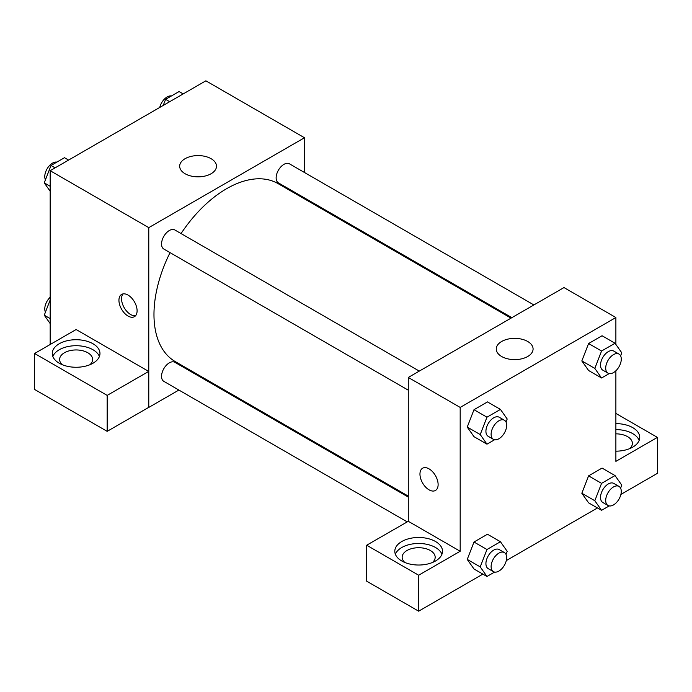 <?xml version="1.0" encoding="UTF-8"?>
<svg xmlns="http://www.w3.org/2000/svg" width="692" height="692" viewBox="0 0 692 692"><rect width="100%" height="100%" fill="white"/><g stroke="black" fill="none" stroke-linecap="round" stroke-linejoin="round"><path stroke-width="1.04" d="M50.17 344.504L50.17 170.708L205.87 80.817L304.48 137.751L304.48 172.498M304.48 197.921L304.48 198.881M185.067 158.702A18.407 10.631 180 0 1 205.126 156.392A18.407 10.631 180 0 1 216.492 166.21A18.407 10.631 180 0 1 198.085 176.841A18.407 10.631 180 0 1 179.678 166.21A18.407 10.631 180 0 1 185.067 158.702M178.873 390.054L148.78 407.424L148.78 227.642L50.17 170.708M148.78 227.642L304.48 137.751M128.02 316.036A12.845 7.413 60 0 1 119.63 304.714A12.845 7.413 60 0 1 121.602 294.429A12.845 7.413 60 0 1 134.438 301.842A12.845 7.413 60 0 1 134.438 316.668A12.845 7.413 60 0 1 128.02 316.036M148.694 371.422L76.12 329.522L34.6 353.491L107.174 395.392L148.694 371.422L148.78 407.424M123.038 293.901A12.845 7.413 -120 0 0 122.648 304.411A12.845 7.413 -120 0 0 130.632 314.523A12.845 7.413 -120 0 0 135.615 315.682M59.252 343.751A23.857 13.771 180 0 1 85.246 340.767A23.857 13.771 180 0 1 99.977 353.491A23.857 13.771 180 0 1 76.12 367.262A23.857 13.771 180 0 1 52.263 353.491A23.857 13.771 180 0 1 59.252 343.751M99.406 356.492A23.857 13.771 0 0 0 82.781 346.26A23.857 13.771 0 0 0 59.252 349.745A23.857 13.771 0 0 0 52.834 356.492M62.323 364.727A16.513 9.532 180 0 1 59.607 359.485A16.513 9.532 180 0 1 69.797 350.68A16.513 9.532 180 0 1 87.797 352.747A16.513 9.532 180 0 1 92.633 359.485A16.513 9.532 180 0 1 89.917 364.727M107.174 395.392L107.174 431.35L148.694 407.38M34.6 353.491L34.6 389.449L107.174 431.35M201.727 376.863L200.896 377.339M419.291 371.102L174.834 229.969A11.011 6.358 120 0 0 163.831 236.327A11.011 6.358 120 0 0 163.831 249.042L408.28 390.176M408.28 497.072L174.834 362.297A11.011 6.358 120 0 0 166.357 365.246A11.011 6.358 120 0 0 161.547 376.327A11.011 6.358 120 0 0 163.831 381.361L407.155 521.846M533.887 304.947L289.429 163.814A11.011 6.358 120 0 0 280.952 166.763A11.011 6.358 120 0 0 276.143 177.844A11.011 6.358 120 0 0 278.426 182.878L511.864 317.654M511.033 318.138L278.011 183.596A102.753 59.33 120 0 0 181.053 233.559M170.042 252.632A102.753 59.33 120 0 0 153.97 314.54A102.753 59.33 120 0 0 175.249 361.579L408.28 496.112M408.28 521.292L366.673 545.218L418.66 575.225L460.18 551.256L408.28 521.292L408.28 377.46L563.98 287.569L615.88 317.533L615.88 344.434M366.673 545.218L366.673 581.176L418.66 611.183L482.869 574.118M506.31 560.581L597.464 507.954M620.906 494.417L657.4 473.345L657.4 437.387L615.88 461.365L615.88 370.8M615.88 433.849A16.513 9.532 180 0 1 627.558 436.643A16.513 9.532 180 0 1 632.393 443.382A16.513 9.532 180 0 1 629.677 448.632M639.166 440.389A23.857 13.771 0 0 0 615.88 429.611M615.88 423.616A23.857 13.771 180 0 1 639.737 437.387A23.857 13.771 180 0 1 615.88 451.167M404.863 562.492A16.513 9.532 180 0 1 402.147 557.25A16.513 9.532 180 0 1 418.66 547.718A16.513 9.532 180 0 1 435.173 557.25A16.513 9.532 180 0 1 432.457 562.492M441.946 554.249A23.857 13.771 0 0 0 425.32 544.024A23.857 13.771 0 0 0 401.793 547.51A23.857 13.771 0 0 0 395.374 554.249M401.793 541.516A23.857 13.771 180 0 1 427.786 538.532A23.857 13.771 180 0 1 442.517 551.256A23.857 13.771 180 0 1 418.66 565.027A23.857 13.771 180 0 1 394.803 551.256A23.857 13.771 180 0 1 401.793 541.516M418.66 575.225L418.66 611.183M615.88 413.418L657.4 437.387M609.194 505.921L601.564 510.324L594.817 500.731L601.564 483.353L588.589 475.862L602.066 468.077L588.589 475.862L581.842 493.24L588.589 502.833L581.825 493.258M609.194 373.593L601.564 377.996L588.589 370.505L581.825 360.939L588.589 343.535L602.066 335.75L588.589 343.535L601.564 351.026L615.041 343.249L621.788 352.833L620.612 355.87M494.598 439.757L486.969 444.16L473.994 436.669L467.23 427.094L473.994 409.699L487.471 401.914L473.994 409.699L486.969 417.19L500.446 409.404L507.193 418.997L506.016 422.025M494.598 572.076L486.969 576.479L480.222 566.895L486.969 549.517L473.994 542.026L487.471 534.241L473.994 542.026L467.247 559.404L473.994 568.988L467.23 559.421M460.18 551.256L460.18 407.424L615.88 317.533M527.693 341.476A18.407 10.631 180 0 1 533.082 348.993A18.407 10.631 180 0 1 514.675 359.624A18.407 10.631 180 0 1 496.268 348.993A18.407 10.631 180 0 1 507.634 339.175A18.407 10.631 180 0 1 527.693 341.476M460.18 407.424L408.28 377.46M429.04 489.832A12.845 7.413 60 0 1 420.649 478.509A12.845 7.413 60 0 1 422.622 468.216A12.845 7.413 60 0 1 435.458 475.629A12.845 7.413 60 0 1 435.458 490.464A12.845 7.413 60 0 1 429.04 489.832M422.622 468.216A12.845 7.413 -120 0 0 420.649 478.509A12.845 7.413 -120 0 0 429.04 489.824A12.845 7.413 -120 0 0 435.467 490.464M486.969 444.16L480.222 434.567L486.969 417.19M504.399 420.243L499.209 417.25A11.011 6.358 120 0 0 490.732 420.2A11.011 6.358 120 0 0 485.922 431.28A11.011 6.358 120 0 0 488.206 436.315L493.396 439.316A11.011 6.358 120 0 0 504.399 432.958A11.011 6.358 120 0 0 504.399 420.243A11.011 6.358 120 0 0 495.922 423.193A11.011 6.358 120 0 0 491.112 434.273A11.011 6.358 120 0 0 493.396 439.316M473.994 436.669L467.247 427.076L480.222 434.567M500.446 409.404L487.471 401.914M601.564 377.996L594.817 368.403L601.564 351.026M618.994 354.079L613.804 351.086A11.011 6.358 120 0 0 605.327 354.036A11.011 6.358 120 0 0 600.518 365.117A11.011 6.358 120 0 0 602.801 370.159L607.991 373.152A11.011 6.358 120 0 0 618.994 366.795A11.011 6.358 120 0 0 618.994 354.079A11.011 6.358 120 0 0 610.517 357.029A11.011 6.358 120 0 0 605.708 368.109A11.011 6.358 120 0 0 607.991 373.152M588.589 370.505L581.842 360.913L594.817 368.403M615.041 343.249L602.066 335.75M486.969 549.517L500.446 541.732L507.193 551.325L506.016 554.353M504.399 552.571L499.209 549.569A11.011 6.358 120 0 0 490.732 552.519A11.011 6.358 120 0 0 485.922 563.599A11.011 6.358 120 0 0 488.206 568.642L493.396 571.635A11.011 6.358 120 0 0 504.399 565.278A11.011 6.358 120 0 0 504.399 552.571A11.011 6.358 120 0 0 495.922 555.52A11.011 6.358 120 0 0 491.112 566.601A11.011 6.358 120 0 0 493.396 571.635M486.969 576.479L473.994 568.988M480.222 566.895L467.247 559.404M500.446 541.732L487.471 534.241M601.564 483.353L615.041 475.568L621.788 485.161L620.612 488.189M618.994 486.407L613.804 483.414A11.011 6.358 120 0 0 605.327 486.364A11.011 6.358 120 0 0 600.518 497.444A11.011 6.358 120 0 0 602.801 502.478L607.991 505.48A11.011 6.358 120 0 0 618.994 499.122A11.011 6.358 120 0 0 618.994 486.407A11.011 6.358 120 0 0 610.517 489.356A11.011 6.358 120 0 0 605.708 500.437A11.011 6.358 120 0 0 607.991 505.48M601.564 510.324L588.589 502.833M594.817 500.731L581.842 493.24M615.041 475.568L602.066 468.077M50.17 191.269L44.262 182.87L51.009 165.492L64.486 157.707L68.586 160.077M50.17 186.278L44.262 182.87M55.109 167.862L51.009 165.492M56.856 162.11A11.011 6.358 120 0 0 48.873 166.288A11.011 6.358 120 0 0 44.772 176.581A11.011 6.358 120 0 0 45.438 179.834M163.234 105.435L165.604 99.328L179.081 91.543L183.181 93.913M169.704 101.698L165.604 99.328M171.452 95.954A11.011 6.358 120 0 0 159.74 107.45M50.17 323.596L44.262 315.189L50.17 299.965M50.17 318.605L44.262 315.189M50.17 297.231A11.011 6.358 120 0 0 44.772 308.909A11.011 6.358 120 0 0 45.438 312.161"/></g></svg>
